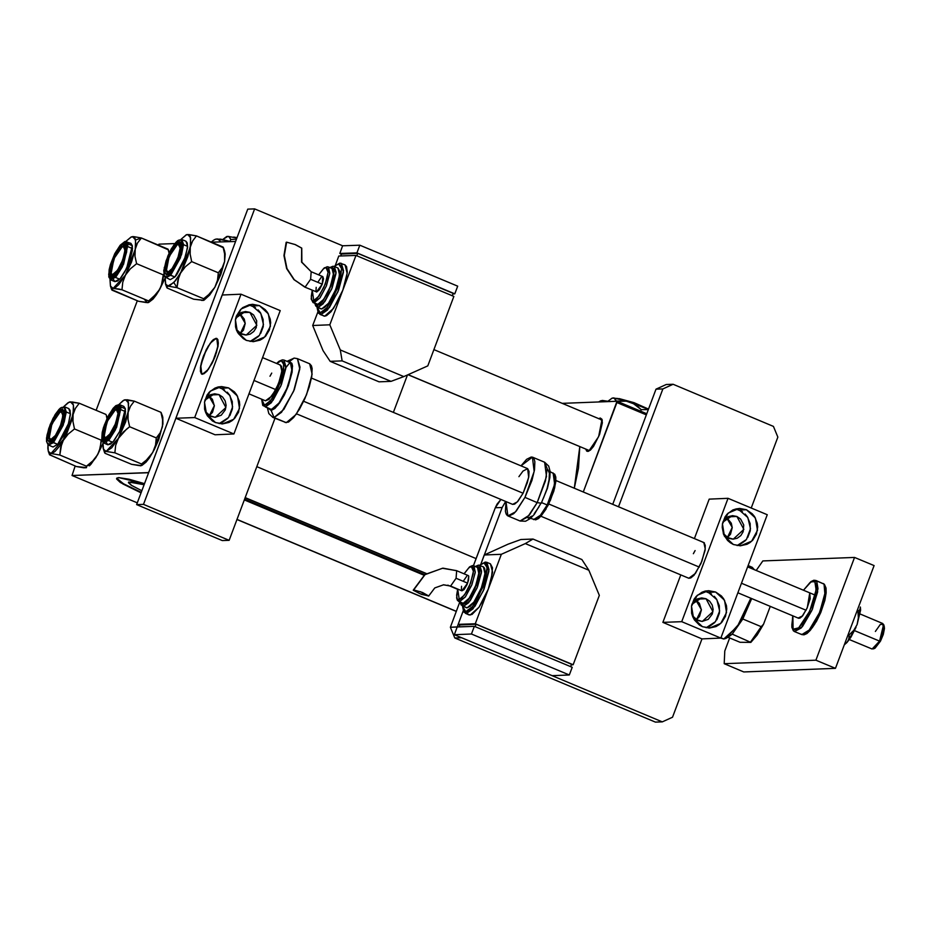 <?xml version="1.0" encoding="UTF-8"?>
<svg xmlns="http://www.w3.org/2000/svg" width="931" height="931" viewBox="0 0 931 931"><rect width="100%" height="100%" fill="white"/><g stroke="black" fill="none" stroke-linecap="round" stroke-linejoin="round"><path stroke-width="1.4" d="M141.861 490.753L131.725 485.517L128.466 482.281L132.214 481.874L144.13 484.725L128.711 482.014L128.478 482.689L131.131 485.132L141.861 490.753M116.724 478.162L123.497 483.759L141.268 492.348L124.533 484.353L119.087 480.908L116.724 478.162M141.07 492.86L122.741 483.945L116.573 478.394L118.714 477.615L116.91 478.01L116.584 478.976L120.378 482.467L141.07 492.86M588.287 450.185L589.428 450.662L587.717 451.43L585.774 449.277L586.751 451.151L589.428 450.662L408.011 374.774M600.274 418.019L600.937 419.637L600.274 418.019L601.926 419.218L602.369 422.767L599.564 434.509L593.489 446.391L590.324 450.08L587.717 451.43L588.741 451.151L598.691 436.697L602.031 419.462L600.274 418.019L598.61 418.659L600.274 418.019M244.609 499.144L424.769 574.66L244.609 499.144M574.264 488.205L579.792 446.775L578.488 468.2L574.264 488.205M562.219 403.402L616.985 401.296L646.719 413.76L616.985 401.296L562.219 403.402M616.939 402.564L583.318 491.999L616.985 401.296L616.939 402.564L646.3 414.877L616.939 402.564M137.276 300.725L96.091 410.303L137.276 300.725M75.178 465.966L72.013 475.497L148.646 472.715L235.159 242.549L149.193 471.261L148.273 472.552L72.013 475.497L137.311 502.856L72.013 475.497L75.178 465.966M158.945 244.213L174.865 243.608L158.945 244.213L158.317 245.121L158.945 244.213M211.488 242.2L235.578 241.432L211.488 242.2M144.526 483.655L129.106 479.197L118.714 477.615L144.526 483.655M235.159 242.549L235.206 241.28L235.159 242.549M601.019 419.823L602.276 420.451L601.019 419.823M720.815 638.119L723.771 639.003L721.129 637.886M723.771 639.003L720.978 637.828L723.771 639.003L737.317 626.528L750.84 598.214L738.842 624.142L725.982 638.41L723.771 639.003M725.982 638.41L732.232 634.174L727.588 637.665M751.689 598.575L742.833 619.034L751.689 598.575M750.817 567.049L754.424 569.714L752.271 567.293L748.14 565.571M732.232 634.174L742.833 619.034L732.232 634.174L750.793 642.413L739.982 642.274L728.228 637.339L739.982 642.274L750.793 642.413L763.548 624.201L761.186 626.726L742.833 619.034L761.186 626.726L750.584 641.866L763.548 624.201L757.101 635.058L750.793 642.413L732.232 634.174M770.263 606.349L763.548 624.201L770.263 606.349M178.252 244.178L181.336 244.015L178.252 244.178L180.079 243.398L181.336 244.015L180.079 243.398L178.368 244.166L180.149 248.181L177.774 258.12L172.631 268.163L167.743 272.434L168.674 274.214L166.626 271.91M408.185 374.693L589.428 450.662L408.185 374.693M178.368 244.166L176.157 245.307L173.48 248.437L168.348 258.481L165.962 268.419L166.928 272.201L168.767 272.131L171.257 269.955L177.774 258.12L180.149 248.181L179.764 245.179L178.368 244.166L180.079 243.398L178.368 244.166M166.265 271.235L168.488 274.226L166.265 271.212L169.081 256.63L177.507 244.399M178.915 276.53L180.556 272.992L173.841 282.582L177.018 287.621L177.833 280.173L180.556 272.992L185.397 266.755L191.716 261.564L218.366 272.736L217.551 280.173L214.817 287.353L209.987 293.602L203.668 298.781L177.018 287.621L178.915 276.53M175.715 243.945L176.436 245.086L175.715 243.945L179.683 241.618L181.149 243.224L181.021 249.764L179.404 255.909L175.272 265.498L170.408 272.655L167.801 274.726L164.834 272.841L165.683 264.171L175.715 243.945L181.091 243.038L178.915 257.317L170.408 272.655L166.428 274.982L164.682 271.677L165.765 263.869L170.839 251.102L175.715 243.945M185.956 241.199L187.294 242.956L187.562 247.46L183.896 261.367L176.739 274.68L174.888 276.914L170.303 279.603L174.888 276.914L170.734 275.18L180.416 257.84L183.442 245.121L181.813 239.465L183.477 244.376L181.51 254.605L170.734 275.18L174.888 276.914L185.665 256.351L187.631 246.121L185.979 241.21L181.813 239.465L177.879 240.512L176.122 242.141L181.882 248.845L170.117 274.203L170.734 275.18L165.765 277.752L170.734 275.18L170.117 274.203L175.517 266.266L181.138 252.126L182.278 245.924L181.37 240.373L179.148 239.989L174.213 244.55L170.594 250.334L166.032 260.948L163.833 270.677L164.089 274.994L164.74 276.228L166.963 276.612L170.117 274.203L164.24 267.756L176.39 241.99M203.703 300.306L193.706 299.165L167.068 288.005L166.73 286.76L168.232 286.213L177.018 287.621L203.668 298.781L203.517 300.399L201.457 300.399M167.068 288.005L193.706 299.165L203.61 300.364L203.668 298.781L209.987 293.602L214.817 287.353L209.754 295.022L204.064 300.154L214.817 287.353L224.546 261.495L222.253 267.663L218.366 272.736L191.716 261.564L190.122 254.175L190.285 247.134L192.566 240.966L196.464 235.892L189.261 234.565L186.095 234.903L188.714 234.67L190.227 236.334L190.715 244.341L187.771 256.653L182.197 269.943L175.494 280.662L169.442 285.945L167.184 286.038L165.671 284.374L165.09 277.322L165.52 283.978L168.232 286.213L177.018 287.621L173.841 282.582L167.208 286.376L167.068 288.005M223.452 247.751L196.464 235.892L223.103 247.064L224.697 254.454L224.546 261.495L220.833 274.377L214.817 287.353L217.551 280.173L218.366 272.736L222.253 267.663L224.546 261.495L224.65 251.079L225.174 254L224.546 261.495L224.697 254.454L223.452 247.751M223.836 249.648L224.499 250.695M186.084 234.915L181.033 239.279L186.654 234.659M190.285 247.134L180.556 272.992L185.397 266.755L191.716 261.564L190.122 254.175L190.285 247.134L192.566 240.966L196.464 235.892L187.666 234.496L190.68 237.789L190.285 247.134M116.142 409.407L119.226 409.256L116.142 409.407L117.969 408.628L119.226 409.256L117.969 408.628L116.259 409.396L118.039 413.411L115.665 423.349L110.521 433.392L105.634 437.663L106.576 439.444L104.516 437.139M245.179 497.643L426.328 573.554L245.179 497.643M116.259 409.396L117.667 410.408L118.039 413.411L115.665 423.349L109.148 435.184L106.658 437.361L104.819 437.43L103.865 433.66L106.239 423.71L111.371 413.667L116.259 409.396M104.156 436.464L106.378 439.467L104.156 436.453L106.972 421.859L115.397 409.628M162.541 416.297L160.993 412.293L134.355 401.133L160.993 412.293L162.588 419.648L162.436 426.724L162.832 417.379L160.993 412.293L162.588 419.648L162.436 426.724L160.155 432.868L156.257 437.966L129.607 426.794L128.024 419.45L128.175 412.363L130.445 406.219L134.355 401.133L127.151 399.795L123.998 400.144L126.604 399.899L128.129 401.564L128.606 409.582L125.662 421.883L118.458 438.222L123.299 431.961L129.607 426.794L156.257 437.966L155.43 445.449L152.719 452.582L147.866 458.843L141.559 464.01L141.419 465.64L131.597 464.394L104.959 453.234L104.621 451.989L106.122 451.442L103.411 449.219L102.98 442.551L103.12 448.148L105.087 451.267L114.909 452.85L141.559 464.01L114.909 452.85L115.735 445.367L118.458 438.222L111.743 447.811L106.122 451.442L114.909 452.85L115.735 445.367L118.458 438.222L106.122 451.442L104.621 451.989L104.959 453.234L131.597 464.394L139.347 465.628M102.724 438.105L108.892 416.052L115.072 407.801L118.982 408.267L119.343 410.839L117.958 418.997L114.21 428.702L109.358 436.651L105.052 440.188L103.213 439.42L102.724 438.105L103.178 431.111L109.264 415.366L114.117 408.651L117.9 406.94L119.168 408.965L115.328 426.27L105.703 439.956L102.724 438.105L104.54 437.512L102.724 438.105M106.355 442.4L107.821 444.727L103.667 442.981L108.915 440.095L116.584 427.329L121.17 407.022L120.052 407.394L112.814 432.578L104.784 441.876L101.84 439.676L103.248 441.911L107.437 440.026L110.998 435.557L116.166 425.711L119.564 415.133L120.052 407.394L118.656 405.16L114.455 407.045L109.09 414.481L104.342 424.978L102.34 431.926L101.84 439.676L109.09 414.481L117.12 405.194L120.052 407.394L121.17 407.022L115.444 429.808L108.927 440.072L103.667 442.981L101.77 440.154L102.131 432.729L103.434 427.585L107.798 416.82L113.163 408.337L115.77 405.741L119.331 404.578L121.17 407.022L125.336 408.767L121.17 407.022L119.703 404.706L123.87 406.44L125.336 408.767L123.87 406.44M107.821 444.727L113.082 441.818L119.599 431.542L125.336 408.767L125.359 413.655L123.928 420.358L119.599 431.542L114.013 440.724L110.51 444.134L107.821 444.727M161.319 412.887L162.832 417.379L162.867 423.942L158.736 439.607L154.36 449.533L149.332 457.994L146.004 462.172L141.954 465.384L152.719 452.582L147.866 458.843L141.559 464.01L141.884 465.256L140.383 465.803L141.593 465.535M123.974 400.144L118.924 404.52L122.997 400.691L125.569 399.725L128.571 403.018L128.175 412.363L130.445 406.219L134.355 401.133L124.545 399.888M106.576 439.444L104.586 437.5L106.576 439.444M126.325 429.261L129.607 426.794L128.024 419.45L128.175 412.363L118.458 438.222L126.325 429.261M152.719 452.582L162.436 426.724L160.155 432.868L156.257 437.966L155.43 445.449L152.719 452.582M111.173 273.353L113.384 276.356L111.161 273.342L113.978 258.748L122.403 246.517L124.975 245.516L122.415 246.517M123.148 246.296L126.232 246.145L124.975 245.516L126.232 246.145L123.148 246.296L124.975 245.516L123.276 246.284L125.045 250.299L122.671 260.238L117.539 270.281L112.651 274.552L111.243 273.551L110.87 270.537L114.373 257.84L121.065 247.437L124.091 246.517L124.998 248.565L124.347 254.85L121.542 262.996L117.539 270.281L114.85 273.411L112.651 274.552L113.582 276.332L111.534 274.028M134.169 236.683L132.574 236.614L135.577 239.907L141.361 238.022L134.169 236.683L131.003 237.033L133.61 236.788L135.135 238.452L135.821 243.957L135.181 249.252L137.462 243.107L141.361 238.022L134.169 236.683M111.592 274.389L113.582 276.332L111.592 274.389M109.742 274.994L111.545 274.401L109.742 274.994L109.718 270.758L111.988 261.727L114.699 255.257L119.552 247.297L122.578 244.341L124.905 243.829L126.185 245.842L122.333 263.159L112.709 276.844L109.742 274.994L115.898 252.941L122.089 244.69L125.988 245.156L126.348 247.716L124.963 255.885L121.216 265.591L114.792 275.308L112.057 277.077L110.219 276.309L109.742 274.994M113.361 279.288L114.827 281.616L120.099 278.706L126.604 268.431L132.342 245.656L128.175 243.91L126.709 241.583L128.175 243.91L132.342 245.656L130.875 243.328L125.033 241.478L120.169 245.225L114.804 253.698L110.452 264.474L109.136 269.618L108.776 277.042L116.096 251.37L124.126 242.083L127.07 244.283L128.175 243.91L122.45 266.685L115.933 276.961L110.673 279.87L115.921 276.973L123.59 264.218L128.175 243.91L127.07 244.283L125.662 242.048L124.498 241.979L119.715 245.889L114.35 254.698L110.195 265.44L108.659 274.482L109.393 278.02L111.417 278.869L116.2 274.959L121.565 266.138L124.568 258.969L126.569 252.022L127.07 244.283L119.82 269.466L111.79 278.765L108.846 276.565L110.673 279.87L114.827 281.616L117.515 281.022L121.018 277.613L124.801 271.899L129.735 260.959L132.365 250.544L132.342 245.656L130.875 243.328M168.348 249.869L141.361 238.022L167.999 249.182L169.058 253.302L168.348 249.869M148.983 302.272L148.564 300.899L154.872 295.732L159.725 289.471L156.338 294.883L153.01 299.06L148.983 302.272L159.725 289.471L165.008 278.392L159.725 289.471L162.436 282.326L163.775 274.319L163.262 274.854L136.624 263.682L135.03 256.339L135.181 249.252L131.48 262.135L125.464 275.111L130.317 268.85L136.624 263.682L163.262 274.854L161.354 285.968L157.525 292.765L148.564 300.899L121.926 289.739L122.741 282.256L125.464 275.111L118.749 284.7L115.7 287.365L113.128 288.331L121.926 289.739L148.564 300.899L148.425 302.517L138.603 301.283L111.964 290.123L111.639 288.878L113.128 288.331L110.568 286.492L109.986 279.44L110.417 286.108L111.65 289.518L113.128 288.331L110.417 286.108M111.65 289.518L138.603 301.283L146.353 302.517M168.732 251.766L169.349 252.708M148.599 302.424L147.401 302.691L144.386 299.398M130.98 237.033L125.929 241.397L131.562 236.777M119.191 289.134L121.926 289.739L122.741 282.256L125.464 275.111L113.128 288.331L119.191 289.134M135.181 249.252L125.464 275.111L130.317 268.85L136.624 263.682L135.03 256.339L135.181 249.252L137.462 243.107L141.361 238.022L135.577 239.907L135.181 249.252M148.506 302.482L147.401 302.691M49.064 438.582L51.275 441.585L49.052 438.571L51.868 423.989L60.294 411.746L62.866 410.746L60.306 411.746M456.306 611.341L236.998 519.417L456.306 611.341M61.05 411.525L64.123 411.374L62.866 410.746L64.123 411.374L61.05 411.525L62.866 410.746L61.167 411.514L62.936 415.529L60.562 425.467L55.429 435.522L50.542 439.781L52.753 438.641L55.429 435.522L59.433 428.237L62.237 420.079L62.889 413.795L61.167 411.514L57.652 414.004L52.264 423.07L49.459 431.228L48.819 437.5L50.542 439.781L51.275 441.585L50.658 441.48L49.424 439.257L51.473 441.562L49.424 439.257M48.307 451.337L51.03 453.56L68.184 434.102L74.515 428.912L72.921 421.534L73.072 414.481L61.702 443.889L59.817 454.968L86.455 466.14L92.786 460.95L97.615 454.7L92.786 460.95L86.455 466.14L90.901 464.29L97.615 454.7L102.899 443.622L97.615 454.7L100.339 447.532L101.153 440.084L74.515 428.912L101.153 440.084L101.665 439.548L99.268 451.163L95.928 457.54L89.329 465.826L90.901 464.29L86.455 466.14L86.315 467.758L83.732 467.862L76.505 466.512L49.506 454.665L51.03 453.56L59.817 454.968L60.631 447.52L63.355 440.351L68.184 434.102L74.515 428.912L72.921 421.534L73.072 414.481L75.364 408.325L79.251 403.251L72.059 401.913L68.894 402.262L70.465 401.843L72.362 402.634L73.479 405.148L73.712 409.186L71.594 420.684L66.555 434.079L59.968 445.751L55.069 451.465L52.241 453.292L49.983 453.385L48.47 451.721L47.784 448.416L47.888 444.669L48.307 451.337L49.541 454.759L51.03 453.56L59.817 454.968L86.455 466.14L86.408 467.723L84.244 467.746M86.548 467.641L76.505 466.512L49.541 454.759M68.882 402.273L63.832 406.638L67.905 402.809L70.465 401.843L73.479 405.148L73.072 414.481L75.364 408.325L79.251 403.251L105.901 414.411L79.251 403.251L69.453 402.006M58.502 411.293L63.878 410.385L61.702 424.664L53.195 440.014L49.227 442.33L47.481 439.036L47.888 434.183L50.705 424.769L55.255 415.657L58.502 411.293L62.482 408.965L64.227 412.27L63.145 420.079L59.607 429.773L54.801 438.07L50.6 442.085L47.621 440.188L48.482 431.519L58.502 411.293L59.223 412.433L58.502 411.293M52.73 446.845L48.214 444.925L46.55 441.562L46.573 437.884L48.738 428.446L53.032 418.275L58.921 409.477L64.67 416.192L52.916 441.562L54.696 439.409L60.015 430.215L62.877 423L65.077 413.271L64.821 408.953L64.169 407.72L61.946 407.336L58.793 409.745L55.185 414.574L50.146 424.676L47.027 435.103L46.573 440.479L47.539 443.587L49.762 443.959L52.916 441.562L53.521 442.528L63.203 425.188L66.241 412.48L64.611 406.824L66.264 411.723L64.297 421.964L53.521 442.528L57.687 444.273L53.102 446.95L57.687 444.273L53.521 442.528L48.563 445.099L53.521 442.528L47.027 435.103L59.177 409.337M106.25 415.11L106.96 418.543L106.25 415.11M106.634 416.995L107.24 417.938M58.921 409.489L60.678 407.859L64.611 406.824L68.766 408.558L70.43 413.469L68.463 423.698L57.687 444.273L63.308 436.011L68.068 424.943L70.36 414.807L70.081 410.303L68.743 408.558M393.371 412.386L407.406 375.042L393.371 412.386M342.666 245.807L254.57 208.881L247.716 209.149L254.57 208.881L143.49 504.404L136.636 504.66L247.716 209.149L136.636 504.66L143.49 504.404L229.142 540.294L222.288 540.562L136.636 504.66L222.288 540.562L229.142 540.294L275.006 418.287L229.142 540.294L143.49 504.404L254.57 208.881L342.666 245.807L339.768 253.523L341.363 254.186L339.768 253.523L342.666 245.807L359.808 245.156L356.91 252.86L339.768 253.523L356.91 252.86L359.808 245.156L457.703 286.178L454.805 293.893L457.703 286.178L359.808 245.156L342.666 245.807M473.437 565.757L495.257 507.732L502.112 507.465L480.815 564.128L484.236 555.004L501.378 554.341L488.344 589.032L492.58 572.181L490.462 563.849L486.797 562.312L488.845 571.273L484.015 589.183L474.903 606.36L466.443 613.529L472.901 608.932L483.422 590.65L488.973 569.632L486.797 562.312L485.226 562.033L484.05 562.906L487.099 567.596L483.014 587.007L472.424 606.663L465.698 611.725L466.443 613.529L470.108 615.065L479 607.303L488.344 589.032L491.382 579.233L492.557 567.817L490.439 563.837M486.797 562.312L485.202 562.033L479.721 565.35L484.05 562.906L485.458 563.313L486.471 564.64L487.122 569.83L484.655 582.247L476.544 600.623L471.773 607.443L467.467 611.202L465.698 611.725L462.614 606.174L463.277 609.991L465.698 611.725L466.443 613.529L465.407 613.343L469.049 614.879L471.97 614.507L479 607.303L483.992 598.901L488.344 589.032L475.299 623.723L458.157 624.387L459.751 625.05L458.157 624.387L463.207 610.969L457.191 626.959L450.336 627.226L459.821 602.008L450.336 627.226L454.782 638.003L461.636 637.747L662.325 721.851L655.459 722.119L454.782 638.003L655.459 722.119L662.325 721.851L672.554 717.219L702.021 638.841L662.86 622.432L680.747 574.834L662.86 622.432L702.021 638.841L720.873 638.119L681.713 621.71L662.86 622.432L681.713 621.71L720.873 638.119L767.237 514.773L728.077 498.364L767.237 514.773L720.873 638.119L702.021 638.841L672.554 717.219L662.325 721.851L461.636 637.747L454.782 638.003L450.336 627.226L474.333 626.295L572.228 667.329L569.33 675.033L572.228 667.329L474.333 626.295L471.435 634.011L474.333 626.295L457.191 626.959L454.293 634.663L463.207 610.969L458.157 624.387L475.299 623.723L573.193 664.757L571.331 664.827L573.193 664.757L599.273 595.375L588.904 570.203L581.887 559.519L532.939 539.002L520.941 539.468L532.939 539.002L525.27 543.541L501.378 554.341L484.236 555.004L508.128 544.193L520.941 539.468L508.128 544.193L484.236 555.004L480.815 564.128L502.112 507.465L505.614 501.437L502.112 507.465L495.257 507.732L473.448 565.745M751.177 508.047L777.839 437.128L773.393 426.34L673.055 384.282L666.2 384.55L655.959 389.181L662.814 388.914L618.521 506.755L662.814 388.914L655.959 389.181L612.691 504.311L655.959 389.181L666.2 384.55L673.055 384.282L662.814 388.914L673.055 384.282L773.393 426.34L777.839 437.128L751.177 508.047M500.925 499.47L497.014 504.113L495.257 507.732L500.925 499.47M835.479 668.377L743.788 671.903L724.213 663.698L724.76 651.013L729.671 637.944L724.76 651.013L724.213 663.698L815.905 660.172L724.213 663.698L743.788 671.903L835.479 668.377L815.905 660.172L835.479 668.377L874.116 565.594L854.542 557.378L815.905 660.172L854.542 557.378L762.85 560.904L854.542 557.378L874.116 565.594L835.479 668.377M756.17 570.447L762.85 560.904L756.17 570.447M706.012 598.714L696.97 599.052L706.012 598.714L701.718 597.877L697.459 598.831L693.874 601.426L691.884 604.37L701.45 597.877L706.012 598.714L712.937 611.644L702.358 621.384L697.808 620.546L692.315 615.647L695.853 619.487L702.09 621.384L708.27 619.324L712.308 613.995L713.088 609.479L712.168 604.987L709.678 601.205L706.012 598.714M736.921 516.484L727.879 516.821L736.921 516.484L740.587 518.974L743.741 524.956L743.217 531.764L740.855 535.604L737.271 538.199L733 539.154L728.705 538.316L723.224 533.416L726.762 537.257L733.267 539.154L743.846 529.413L736.921 516.484L732.36 515.646L722.793 522.14L724.772 519.195L728.368 516.6L732.627 515.646L736.921 516.484M737.073 545.543L746.429 539.456L750.537 528.715L747.826 517.473L739.33 510.06L746.453 509.781L755.402 518.008L757.438 530.321L751.666 541.19L740.645 545.787L733.407 544.472L730.311 542.785L727.588 540.504L723.631 534.499L722.165 527.365L722.456 523.722L724.993 516.949L727.158 514.087L732.86 509.967L736.177 508.861L739.633 508.454L746.453 509.781L752.271 513.749L754.529 516.554L757.287 523.245L757.683 526.888L756.449 534.045L752.69 540.166L750.037 542.517L746.999 544.286L740.226 545.799L733.407 544.472L724.458 536.244L722.421 523.932L728.193 513.062L739.214 508.466L746.453 509.781L739.33 510.06L735.665 508.978M706.163 627.773L715.52 621.687L719.628 610.945L716.917 599.704L708.421 592.291L715.543 592.011L724.493 600.239L726.529 612.551L720.757 623.421L709.736 628.018L702.498 626.703L699.402 625.015L694.421 619.93L692.734 616.729L691.663 613.238L691.547 605.953L694.084 599.18L696.248 596.317L701.951 592.197L705.267 591.092L708.724 590.685L715.543 592.011L721.362 595.98L723.62 598.784L726.378 605.476L726.774 609.118L725.54 616.275L721.781 622.397L719.128 624.748L716.09 626.516L709.317 628.029L702.498 626.703L693.548 618.475L691.512 606.162L697.284 595.293L708.305 590.696L715.543 592.011L708.421 592.291L704.755 591.208M703.091 542.377L704.406 542.936L703.091 542.377L703.813 542.505L705.256 548.778L701.869 561.312L695.492 573.333L688.835 578.232L690.86 577.965L694.037 575.195L700.892 563.651L705.07 550.174L705.279 545.287L703.789 542.494M709.224 499.086L728.077 498.364L681.713 621.71L728.077 498.364L709.224 499.086L694.386 538.549L709.224 499.086M726.564 517.624L732.243 527.423L727.332 537.629L730.474 534.254L732.255 527.702L731.335 523.21L727.134 517.985M696.423 619.86L699.565 616.485L701.346 609.933L699.356 603.428L695.655 599.855L701.346 609.654L696.423 619.86M695.096 550.558L693.374 553.701M705.081 591.266L711.528 593.966M714.252 596.259L716.509 599.052L719.267 605.755L719.384 613.04L716.835 619.802M714.671 622.664L708.98 626.796M739.889 544.565L745.58 540.434M747.744 537.571L750.293 530.81L750.177 523.525L747.418 516.821L745.161 514.028M742.438 511.736L735.99 509.036M875.338 631.474L880.365 624.364L883.6 624.526L879.516 641.075L880.528 641.098L884.206 626.214L884.45 628.53L883.275 634.418L880.528 641.098L875 648.162L880.528 641.098L879.516 641.075L883.554 629.717L882.774 623.514L860.128 614.018M741.507 583.225L806.095 610.294L741.507 583.225M854.577 630.613L879.516 641.075L854.577 630.613M253.977 380.465L275.867 389.635L253.977 380.465M303.669 401.284L523.047 493.232L303.669 401.284M548.801 504.032L699.251 567.084L548.801 504.032M206.379 349.521L212.175 340.769L216.795 338.384L217.877 347.077L212.245 362.962L206.438 371.725L201.818 374.111L200.735 365.418L206.379 349.521L202.12 359.925L200.572 366.383L200.351 371.306L201.492 373.925L202.527 374.239L206.996 371.108L212.245 362.962L215.294 356.073L218.052 346.099L217.866 339.559L216.085 338.256L211.628 341.386L206.379 349.521M849.433 639.539L872.079 649.035L879.516 641.075L873.383 648.907L875.012 648.162M218.994 394.593L209.964 394.942L218.994 394.593L214.7 393.755L210.441 394.709L206.857 397.304L204.867 400.249L214.444 393.755L218.994 394.593L225.919 407.522L215.34 417.263L210.79 416.436L205.309 411.525L208.835 415.366L215.084 417.263L221.264 415.203L225.29 409.873L226.07 405.357L225.151 400.865L222.66 397.083L218.994 394.593M249.904 312.362L240.873 312.711L249.904 312.362L253.569 314.853L256.723 320.834L256.2 327.642L253.837 331.483L250.253 334.089L245.982 335.044L241.699 334.206L236.206 329.295L239.744 333.135L246.25 335.032L256.828 325.291L249.904 312.362L245.353 311.524L235.776 318.018L237.766 315.074L241.35 312.479L245.609 311.524L249.904 312.362M250.055 341.433L259.412 335.335L263.52 324.605L260.808 313.351L252.324 305.938L259.435 305.659L268.384 313.898L270.421 326.199L264.648 337.069L253.628 341.665L246.389 340.35L243.294 338.663L238.313 333.577L236.625 330.377L235.555 326.886L235.438 319.601L236.393 316.086L240.14 309.976L242.793 307.614L249.159 304.74L252.615 304.332L259.435 305.659L265.254 309.627L267.511 312.432L270.269 319.124L270.665 322.766L269.431 329.935L265.684 336.044L263.031 338.395L259.982 340.164L253.209 341.677L246.389 340.35L237.44 332.123L235.403 319.822L241.176 308.941L252.196 304.344L259.435 305.659L252.324 305.938L248.647 304.856M219.146 423.663L228.502 417.565L232.61 406.835L229.899 395.582L221.415 388.169L228.526 387.89L237.475 396.129L239.511 408.43L233.739 419.299L222.718 423.896L215.48 422.581L212.384 420.893L207.404 415.808L205.716 412.608L204.645 409.116L204.529 401.831L207.078 395.058L209.242 392.207L214.933 388.076L218.25 386.97L221.706 386.563L228.526 387.89L234.344 391.858L236.602 394.663L239.36 401.354L239.756 404.997L238.522 412.165L234.775 418.275L232.122 420.626L229.073 422.395L222.3 423.908L215.48 422.581L206.531 414.353L204.494 402.052L210.266 391.171L221.287 386.574L228.526 387.89L221.415 388.169L217.749 387.087M202.551 374.239L201.818 374.111L200.386 367.838L203.773 355.293L210.15 343.271L216.073 338.256L213.257 339.71L208.079 346.448L203.307 356.48L201.177 363.346L200.351 371.329L201.503 373.936L203.854 373.843L207.019 371.073L212.268 362.915L216.516 352.512L218.331 343.364L217.854 339.536L216.795 338.384L218.238 344.656L214.852 357.19L208.474 369.211L202.551 374.239M222.206 294.964L241.059 294.243L280.219 310.651L241.059 294.243L194.695 417.588L175.843 418.31L222.206 294.964L241.059 294.243L194.695 417.588L233.856 433.997L194.695 417.588L175.843 418.31L215.003 434.73L175.843 418.31L222.206 294.964M239.546 313.503L245.237 323.301L240.314 333.507L243.457 330.133L245.237 323.581L244.318 319.089L240.117 313.875M209.405 415.738L212.547 412.363L214.328 405.811L212.338 399.306L208.637 395.733L214.328 405.532L209.405 415.738M215.003 434.73L233.856 433.997L280.219 310.651L233.856 433.997L215.003 434.73M218.063 387.145L224.511 389.845M227.234 392.137L229.492 394.93L232.25 401.633L232.366 408.918L229.817 415.68M227.653 418.543L221.962 422.674M252.871 340.443L258.562 336.312M260.727 333.449L263.275 326.688L263.159 319.403L260.401 312.7L258.143 309.907M255.42 307.614L248.973 304.914M860.384 606.954L859.976 609.537L857.975 611.236L857.09 610.876L857.975 611.236L858.405 617.998L857.114 624.62L853.762 630.38L849.049 634.977L848.176 634.605L849.049 634.977L849.153 636.99L848.234 640.831L844.336 644.822L847.001 642.553L856.055 627.308L850.992 637.188L847.001 642.553L848.921 638.945L849.049 634.977L853.762 630.38L857.114 624.62L860.384 606.954L860.57 610.166L857.114 624.62L858.405 617.998L857.975 611.236L859.976 609.537L860.384 606.954M794.539 631.532L793.131 629.251L796.121 629.6L798.111 628.378L802.673 623.374L807.445 615.659L811.692 606.384L815.707 592.686L816.231 585.704L814.893 581.747L811.11 581.782L803.511 590.289L809.912 582.62L813.578 581.095L814.893 581.747L816.685 581.002L815.928 580.49L824.028 584.086L816.685 581.002L814.893 581.747L816.115 589.87L809.679 611.132L798.705 627.878L793.131 629.251L793.375 630.753L794.539 631.532L801.254 627.983L812.402 609.2L818.046 588.729L816.685 581.002L817.651 591.895L811.844 610.503L802.417 626.644L794.539 631.532L801.882 634.605L809.761 629.728L819.187 613.576L824.994 594.979L824.028 584.086L825.39 591.813L819.745 612.272L808.597 631.067L801.882 634.605L801.125 634.092M805.35 633.895L812.321 627.68L821.398 610.678L825.902 594.001L825.192 586.542M824.028 584.086L823.272 583.562L824.028 584.086M825.576 587.403L825.995 592.977L824.552 601.089L817.232 619.755M814.869 623.898L812.46 627.482M810.11 630.38L805.909 633.708M793.131 629.251L791.792 625.295L792.816 615.81L793.131 629.251M798.286 617.998L799.857 618.184L802.068 616.438L806.991 608.467L810.168 598.749L809.737 592.989L807.317 607.745L802.603 615.81L798.286 617.998M428.784 595.933L434.719 587.938L443.587 584.773L450.557 586.053L461.881 590.871L467.653 583.109L456.027 578.244L450.557 586.053L443.319 584.784L450.557 586.053L456.027 578.244L456.679 570.691L456.027 578.244L467.653 583.109L468.747 576.056L468.572 580.176L467.048 584.621L464.104 589.567L461.869 590.859M456.353 570.633L442.446 568.213L425.013 574.636L413.667 589.94L422.453 592.453L428.784 595.921L421.44 594.281L413.236 590.207L420.568 591.744L428.714 596.015L419.567 593.571L413.236 590.103L425.013 574.636L442.446 568.213L456.667 570.68L442.947 568.189L424.897 574.555L413.236 590.091M483.41 566.886L484.632 568.224L485.191 572.588L481.734 587.054L474.263 601.67L470.364 606.209L467.153 607.873L463.475 606.337L460.542 602.31L462.742 604.533L465.744 602.974L471.295 595.77L474.868 588.776L477.696 581.258L479.651 571.459L479.128 567.363L477.231 565.99L478.371 565.117L477.231 565.99L479.628 569.702L476.404 585.017L468.037 600.53L462.742 604.533L463.475 606.337L468.642 602.66L477.056 588.043L481.513 571.215L479.756 565.361L481.408 572.53L477.533 586.856L470.248 600.6L463.475 606.337L467.153 607.873L473.926 602.136L481.211 588.404L485.074 574.066L483.433 566.898L478.394 565.117L475.217 566.455M473.076 565.734L471.365 566.514L473.46 571.25L470.655 583.004L464.581 594.874L458.808 599.913L459.553 601.717L465.337 596.887L471.621 585.238L475.159 572.798L474.1 566.025M477.44 567.386L478.522 568.562L479 572.379L475.974 585.029L469.445 597.818L466.035 601.798L463.219 603.253L469.143 598.237L475.52 586.216L478.906 573.671L477.463 567.398L473.798 565.862L475.241 572.134L471.854 584.668L465.477 596.701L459.553 601.717L463.219 603.253L458.82 601.589L462.498 603.125M478.371 565.117L479.756 565.361M571.541 664.257L476.09 624.259L459.809 624.887L476.09 624.259L571.541 664.257L570.633 666.666L571.541 664.257M599.273 595.375L588.904 570.203L525.27 543.541L501.378 554.341L475.299 623.723L573.193 664.757L599.273 595.375M475.194 626.656L476.09 624.259L475.194 626.656M459.064 626.889L459.809 624.887L459.064 626.889M552.188 675.697L569.33 675.033L471.435 634.011L454.293 634.663L552.188 675.697L454.293 634.663L471.435 634.011L569.33 675.033L552.188 675.697M467.153 607.873L466.291 607.722L467.153 607.873M463.475 606.337L462.649 606.197L463.475 606.337M477.231 565.99L475.52 566.583L477.231 565.99M459.553 601.717L457.703 589.125L456.714 595.177L457.156 598.726L458.808 599.913L461.415 598.563L466.233 592.314L469.329 586.262L473.204 573.752L473.402 569.202L472.331 566.793L471.365 566.514L468.759 567.863L464.127 573.81M461.427 590.37L461.601 586.251M463.824 580.35L466.78 576.126M471.365 566.514L472.517 565.641L469.62 566.886L464.057 573.775M588.904 570.203L581.887 559.519L532.939 539.002L525.27 543.541L588.904 570.203M316.447 291.95L322.219 284.199L319.414 289.681L316.749 292.008L304.798 287.074L294.336 279.777L287.016 268.64L284.304 255.431L286.597 242.165L284.304 255.431L287.016 268.64L294.336 279.777L305.124 287.132L293.94 279.696L286.62 268.605L283.897 255.501L286.166 242.316M301.644 248.24L301.504 262.1L311.233 271.771L310.593 279.323L305.124 287.132L310.593 279.323L322.219 284.199L310.593 279.323L311.245 271.771L322.859 276.635L322.219 284.199L323.523 278.776L322.848 276.635M318.041 311.466L319.973 314.434L321.009 314.608L317.18 307.265L318.856 312.397L322.033 312.281L326.339 308.522L333.449 297.454L340.478 278.765L341.596 267.93L341.037 265.719L338.616 263.985L339.768 263.112L341.363 263.392L343.411 272.352L338.581 290.263L329.469 307.439L321.009 314.608L318.321 313.06L317.017 307.183M334.287 266.429L338.616 263.985L334.287 266.429M337.976 267.977L339.675 271.154L338.733 280.289L334.66 292.148L328.829 302.75L324.931 307.288L321.719 308.952L317.215 307.277L318.041 307.416L317.296 305.624L315.109 303.39L317.296 305.624L320.311 304.053L327.712 293.498L332.262 282.349L333.915 275.436L333.694 268.442L331.785 267.069L332.937 266.208L334.322 266.441L335.975 273.621L332.099 287.947L324.814 301.679L318.041 307.416L315.702 305.973L314.818 303.273M330.086 267.663L331.785 267.069L330.086 267.663M332.03 268.477L328.364 266.941L329.795 273.225L326.42 285.759L320.043 297.78L314.119 302.796L317.785 304.332L323.709 299.317L330.086 287.295L333.473 274.761L332.006 268.477L333.089 269.641L333.566 273.47L330.54 286.12L325.78 296.151L322.254 301.179L319.089 303.948L317.064 304.216L314.119 302.796L312.269 290.204L311.268 296.256L311.722 299.805L312.409 300.725L314.585 300.632L317.529 298.06L323.895 287.342L327.2 277.706L328.026 272.329L327.584 268.78L325.931 267.593L327.084 266.72L323.325 268.943L318.693 274.889M325.931 267.593L328.026 272.329L325.222 284.083L319.147 295.953L313.375 300.992L314.119 302.796L313.084 302.517L311.187 298.967L312.211 290.169M329.783 267.546L332.937 266.208L331.785 267.069L334.194 270.781L330.971 286.096L322.603 301.621L317.296 305.624L318.041 307.416L323.208 303.739L331.622 289.122L336.068 272.294L334.322 266.441L338 267.977L339.64 275.157L335.777 289.483L328.492 303.227L321.719 308.952L318.041 307.416L320.858 308.801M319.973 314.434L324.675 316.144L321.009 314.608L324.675 316.144L326.537 315.586L331.064 311.629L338.558 299.98L342.899 290.123L329.865 324.814L312.723 325.466L317.774 312.06L312.723 325.466L329.865 324.814L340.234 349.975L342.108 360.867L391.055 381.384L379.057 381.838L330.109 361.321L342.108 360.867L330.109 361.321L323.092 350.638L312.723 325.466L323.092 350.638L330.109 361.321L379.057 381.838L391.055 381.384L403.868 376.648L427.76 365.836L453.839 296.454L355.945 255.431L338.803 256.083L355.945 255.431L342.899 290.123L345.948 280.312L347.228 272.05L346.541 266.58L344.994 264.916M323.604 315.958L324.675 316.144L333.566 308.382L342.899 290.123L355.945 255.431L453.839 296.454L427.76 365.836L403.868 376.648L340.234 349.975L329.865 324.814L342.899 290.123L347.147 273.26L345.029 264.928L339.792 263.112L334.124 266.371M335.381 265.207L338.803 256.083L335.381 265.207M452.245 295.79L453.153 293.393L452.245 295.79M341.421 254.012L340.676 256.013L341.421 254.012L357.702 253.383L356.806 255.792L357.702 253.383L453.153 293.393L357.702 253.383L341.421 254.012M452.932 293.963L454.805 293.893L356.91 252.86L454.805 293.893L452.932 293.963M318.39 281.441L321.346 277.205M315.993 291.45L316.168 287.342M314.119 302.796L319.903 297.967L326.187 286.317L329.725 273.877L328.666 267.116M327.631 266.825L324.197 267.953L318.623 274.866M339.768 263.112L338.616 263.985L341.665 268.675L337.581 288.086L326.979 307.742L320.264 312.804L321.009 314.608L327.468 310.011L337.988 291.74L343.539 270.712L341.363 263.392M301.702 248.158L295.022 244.539L286.597 242.165L295.383 244.678L301.714 248.146L301.923 262.17L311.233 271.771M391.055 381.384L342.108 360.867L340.234 349.975L403.868 376.648L391.055 381.384M267.43 408.057L268.838 413.608L272.876 417.391L286.306 422.721L274.075 417.6L271.107 410.408L268.652 408.569L271.107 410.408L274.924 408.43L279.556 403.03L284.292 395.047L288.424 385.678L292.148 372.167L292.439 365.522L291.88 363.323L289.46 361.577L294.056 358.109L289.46 361.577L292.509 366.279L288.424 385.678L277.822 405.334L271.107 410.408L274.075 417.6L281.499 412.305L293.591 391.288L299.991 367.117L297.478 358.691L299.84 369.002L294.277 389.6L283.804 409.349L274.075 417.6L286.306 422.721L296.046 414.481L306.52 394.732L312.083 374.134L309.709 363.823L297.478 358.691L294.138 358.098L287.004 361.356M261.634 399.178L262.775 405.427L271.445 409.5L265.323 406.94L261.774 399.236L263.298 404.776L266.196 404.659L272.271 398.433L276.588 391.16L281.837 378.3L283.746 370.329L283.501 362.264L281.29 360.681L282.442 359.82L281.29 360.681L284.071 364.964L280.347 382.629L270.7 400.528L264.59 405.136L265.323 406.94L271.235 402.727L280.859 386.016L285.945 366.779L283.955 360.076L285.829 368.28L281.406 384.666L273.074 400.388L265.323 406.94L271.445 409.5L279.195 402.948L287.528 387.226L291.95 370.841L290.484 362.869L291.985 366.279L291.717 372.679L286.248 390.287L281.895 398.805L277.287 405.369L273.144 408.988L270.467 409.326M279.707 364.929L281.488 366.209L281.965 370.026L280.138 379.173L275.89 389.589L268.989 399.446L265.451 400.772L248.938 393.86M283.001 359.913L283.955 360.076L283.001 359.913M296.279 358.493L297.478 358.691M289.46 361.577L288.226 361.868L289.46 361.577M285.084 422.499L288.447 422.08L293.649 417.53L299.433 409.279L304.914 398.561L309.243 387.04L311.78 376.438L312.129 368.385L311.443 365.72L309.674 363.812M281.29 360.681L276.751 363.509L281.29 360.681M262.589 357.574L280.452 365.057L281.872 371.329L278.485 383.863L272.108 395.884L265.451 400.772M269.99 376.24L271.712 373.11M289.925 362.59L286.061 367.408M537.222 502.577L529.297 515.157L520.057 520.988L527.668 517.042L537.222 502.577L524.991 497.445L515.437 511.91L507.814 515.855L506.033 501.611L505.405 511.305L506.092 513.97L507.314 515.576L509.024 516.065L513.644 513.656L516.368 510.863L524.991 497.445L537.222 502.577L546.45 476.532L544.658 462.3L547.195 468.665L545.485 480.896L537.222 502.577L541.295 503.205L537.222 502.577M541.272 502.728L534.313 514.319L530.379 518.462L525.584 521.209L520.057 520.988L507.861 515.879M547.242 504.963L540.934 514.971L533.579 519.603L539.643 516.461L547.242 504.963L541.609 502.6L547.242 504.963L554.585 484.236L553.154 472.901L555.179 477.975L553.817 487.704L547.242 504.963L548.254 505.114L547.242 504.963M518.881 476.73L522.978 471.051L527.609 468.654L528.692 477.312L523.082 493.174L527.33 482.758L528.866 476.311L529.076 471.423L527.633 468.654L311.501 378.079M521.011 465.884L532.416 457.168L534.208 471.4L524.991 497.445L531.962 480.349L534.487 469.759L534.825 461.718L534.15 459.053L532.928 457.447L531.217 456.958L526.597 459.367L521.011 465.884M538.933 506.976L534.15 513.807M531.904 516.123L528.086 518.101M547.835 469.69L549.406 473.204L549.115 479.849L547.032 488.6L543.46 498.132M512.632 504.381L514.668 504.102L517.834 501.332L523.082 493.174L517.264 501.972L512.632 504.381L296.524 413.806M546.125 508.861L541.772 515.087M539.724 517.194L537.85 518.509M555.144 476.113L555.737 480.838L554.643 487.984L550.244 500.808M619.138 398.631L633.953 402.658L648.488 409.07L619.138 398.631M611.97 398.2L608.094 401.121L612.098 398.142L614.285 398.061L616.124 401.331L626.61 401.098L633.138 403.321L641.226 409.628L640.633 411.211L641.226 409.628L648.244 409.698L641.226 409.628L636.059 405.113L629.984 401.971L613.285 397.863L615.088 398.724L616.217 401.075L626.61 401.098L638.585 405.16L648.348 409.442L627.191 401.052L617.649 398.41L612.261 398.084M601.112 400.667L610.119 401.564L602.392 400.435L605.034 401.761L602.392 400.435L598.842 401.878L600.553 400.912M230.062 241.408L230.76 239.523L236.439 239.127L230.76 239.523L230.062 241.408M226.524 236.649L222.637 239.57L227.827 236.311L229.643 237.172L230.76 239.523L228.84 236.509L226.803 236.532M215.655 239.116L220.6 239.197L230.306 241.478L216.946 238.883L219.495 240.093L220.531 241.851L218.366 239.174L215.666 239.116L213.397 240.326L215.096 239.36M211.174 242.06L213.397 240.326L211.174 242.06M236.858 238.022L227.827 236.311L236.858 238.022M233.681 237.079L237.021 237.603L233.681 237.079M244.329 499.912L424.012 575.23M447.776 585.192L457.587 589.3M602.217 420.172L433.858 349.602M187.62 246.401L183.465 244.655M174.784 277.031L170.629 275.285M169.931 279.486L164.519 276.647L163.775 270.56L167.813 256.106L171.234 249.101L176.122 242.141M165.52 284.002L166.742 287.4M224.65 251.079L223.417 247.658M121.356 409.896L125.522 411.642M256.816 466.664L476.137 558.588M108.52 440.514L112.686 442.26M245.132 497.771L426.177 573.659M104.644 452.641L103.422 449.231M115.525 277.403L119.692 279.149M128.362 246.785L132.528 248.519M169.361 252.673L168.325 249.776M456.26 611.469L236.94 519.556M57.582 444.378L53.428 442.632M70.419 413.76L66.264 412.014M107.251 417.914L106.215 415.017M688.835 578.232L540.923 516.228M703.813 542.505L555.9 480.501M883.6 624.526L884.206 626.214M747.651 566.874L815.195 595.188M737.911 592.791L798.682 618.265M801.882 634.605L804.012 634.826L806.968 633.487L810.366 630.287L816.44 621.349L820.746 612.435L824.808 600.355L826.123 592.826L826.041 588.066L824.424 584.354L815.928 580.49L813.799 580.269L810.854 581.607L803.441 590.254M793.375 630.753L791.769 627.122L792.747 615.775M456.667 570.68L468.293 575.556M473.798 565.862L472.529 565.641M469.073 614.891L463.754 611.981L462.451 606.104M466.315 607.734L461.136 604.894L460.251 602.182M457.645 589.09L456.621 597.888L457.377 600.309L458.82 601.589M485.226 562.033L479.558 565.28M317.064 304.216L313.386 302.668M328.364 266.941L327.095 266.72M334.322 266.441L332.961 266.208M290.065 362.636L283.955 360.076M282.465 359.82L279.125 361.17L276.612 363.451M530.53 518.334L535.674 519.801L538.421 518.509L541.423 515.681L548.266 505.114L553.864 491.137L555.819 481.63L555.76 477.126L554.76 474.263L550.105 471.633M532.451 457.179L544.658 462.3L548.696 466.082L550.093 471.423L549.849 477.58L547.37 488.356L541.307 503.194"/></g></svg>
